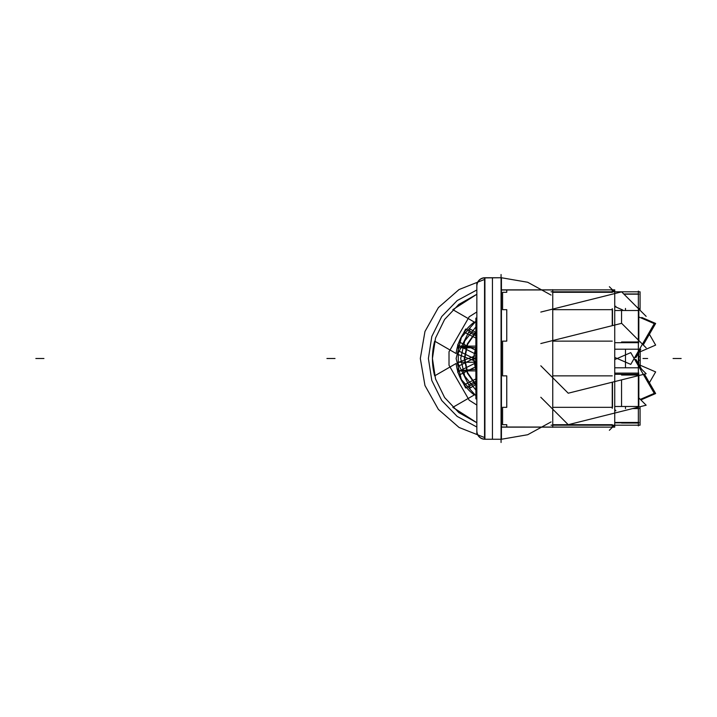 <?xml version="1.0" encoding="UTF-8"?>
<svg xmlns="http://www.w3.org/2000/svg" width="717" height="717" viewBox="0 0 717 717"><rect width="100%" height="100%" fill="white"/><g stroke="black" fill="none" stroke-linecap="round" stroke-linejoin="round"><path stroke-width="1.08" d="M640.209 366.808L640.209 356.761L638.722 356.761M638.354 342.69L638.354 374.31M649.396 334.274L655.643 345.092L640.209 351.769M640.209 365.231L655.643 371.908L649.396 382.726M615.876 410.76L615.518 410.133M640.881 399.934L655.643 393.543L644.449 374.157M641.545 369.121L635.952 359.441L634.948 359.871M638.255 365.607L638.722 365.607M638.255 351.393L638.722 351.393M638.722 364.227L638.722 352.773M615.518 306.867L615.876 306.24M634.948 357.129L635.952 357.559L640.792 349.179M643.248 344.931L655.643 323.457L641.787 317.461M625.475 408.565L625.475 407.005M625.475 367.794L625.475 349.206M625.475 309.995L625.475 308.435M640.209 350.192L640.209 360.239L638.722 360.239M646.151 347.844L621.639 323.322L540.815 343.533M552.753 341.14L612.246 341.14M638.354 341.973L621.558 341.973M638.354 349.206L614.738 349.206M540.815 312.065L621.639 291.855L646.151 316.367M552.753 309.663L612.246 309.663M638.354 310.506L614.738 310.506L638.354 310.506L614.738 310.506L638.354 310.506L614.738 310.506L621.558 310.506L621.558 323.349M638.838 316.959L654.271 323.645L630.763 364.379L614.738 357.442M622.75 309.995L614.738 306.526M638.354 309.735L638.354 349.977M614.738 342.69L638.838 342.69M638.838 340.521L638.838 309.995M612.246 308.642L612.246 325.679M612.506 425.19L612.506 427.144L612.506 425.19C612.506 427.78 612.506 427.78 612.506 425.19C612.506 427.78 612.506 427.78 612.506 425.19L612.506 427.144L614.738 427.144L614.738 289.856L501.434 289.991M506.758 289.856L501.434 289.856L506.758 289.856L506.758 292.303L502.59 292.303L502.59 309.663L506.758 309.663L506.758 341.14L502.59 341.14L502.59 375.86L506.758 375.86L506.758 407.337L502.59 407.337L502.59 424.697L506.758 424.697L506.758 427.144L501.434 427.144L506.758 427.144M501.066 274.512L501.066 442.488M484.549 439.252L501.434 439.252L484.549 439.252L484.549 277.748A8.075 8.075 0 0 0 476.841 285.823A8.075 8.075 0 0 1 484.549 277.757A8.075 8.075 0 0 0 476.841 285.823A8.075 8.075 0 0 1 484.549 277.757L501.434 277.748L501.434 439.252L484.549 439.252A8.075 8.075 0 0 1 476.841 431.177A8.075 8.075 0 0 0 484.549 439.243A8.075 8.075 0 0 1 476.841 431.177A8.075 8.075 0 0 0 484.549 439.243A8.075 8.075 0 0 1 476.841 431.177C477.37 436.259 480.184 438.947 485.284 439.243C480.184 438.947 477.37 436.259 476.841 431.177L476.85 430.809A8.075 8.075 0 0 0 485.284 439.243A8.075 8.075 0 0 1 476.85 430.809A8.075 8.075 0 0 0 485.284 439.243A8.075 8.075 0 0 1 476.85 430.809M492.445 277.748L484.719 277.748L492.445 277.748L492.445 439.252L484.719 439.252L492.445 439.252M484.916 439.252L484.916 277.748L484.916 439.252L484.916 277.748L501.066 277.748L484.916 277.748L484.916 439.252L484.916 277.748L501.066 277.748L484.916 277.748M476.841 282.91L476.841 434.09M476.841 285.966A8.075 8.057 0 0 1 485.284 277.909M476.841 431.034A8.075 8.057 -0 0 0 485.284 439.091M551.041 295.063L527.685 282.256L501.434 277.748L484.549 277.9L501.434 277.748L527.685 282.256L551.041 295.063L527.685 282.256L501.434 277.748L484.549 277.748A8.075 8.075 0 0 0 476.841 285.823C477.37 280.741 480.184 278.053 485.284 277.757C480.184 278.053 477.37 280.741 476.841 285.823M476.025 398.876L476.841 398.876L475.873 398.876L475.873 355.964L476.841 355.964M476.025 318.124L476.841 318.124L475.873 318.124L475.873 361.036L476.841 361.036M552.753 289.659L552.753 427.341M501.434 427.009L612.506 427.144M632.69 408.565L639.161 408.565M551.041 425.19L640.066 425.19L640.066 406.727M552.753 424.697L612.246 424.697L552.753 424.697M638.354 423.021L621.558 423.021M638.354 408.197L638.354 425.898M614.738 422.815L638.838 422.815M621.558 425.19L638.838 425.19M612.246 424.616L612.246 427.404M640.066 310.273L640.066 291.81L551.041 291.81M638.354 293.979L623.772 293.979M612.246 292.303L552.753 292.303L612.246 292.303M612.246 289.596L612.246 292.384M623.969 294.185L638.838 294.185M638.838 291.81L621.558 291.81M638.354 291.102L638.354 308.803M639.161 308.435L638.22 308.435M638.838 397.881L646.151 405.204L568.231 424.688L540.815 397.263M552.753 407.337L612.246 407.337M638.354 406.494L614.738 406.494L638.354 406.494L614.738 406.494L638.354 406.494L614.738 406.494L621.558 406.494L621.558 379.876M614.738 359.558L630.763 352.621L654.271 393.355L640.344 399.387M638.354 367.794L614.738 367.794M638.56 366.136L646.151 373.727L568.231 393.212L540.815 365.795M552.753 375.86L612.246 375.86L552.753 375.86M638.354 375.027L621.558 375.027M638.354 367.023L638.354 407.265M614.738 374.31L638.838 374.31L638.838 407.005M612.246 382.206L612.246 408.358M642.997 358.5L647.639 358.5L642.997 358.5M476.841 311.94L469.196 316.789L476.841 311.94L469.196 316.789L449.012 351.76L449.012 365.24L469.196 400.211L476.841 405.06M449.012 365.24L469.196 400.211L449.012 365.24L449.012 351.76L449.012 365.24M469.196 316.789L449.012 351.76L469.196 316.789M475.873 369.9L473.408 358.5L475.873 369.9L473.408 358.5L475.873 347.1M326.934 358.5L335.009 358.5L326.934 358.5M475.873 321.288L461.363 337.438L456.12 358.5L461.363 379.562L475.873 395.721L461.363 379.562L456.12 358.5L461.363 337.438L475.873 321.288L461.363 337.438L456.12 358.5L461.363 379.562L475.873 395.721M475.873 385.244L467.332 373.064L464.32 358.5L467.332 343.936L475.873 331.756L467.314 343.918L464.302 358.5L467.314 373.073L475.873 385.262L467.332 373.064L464.32 358.5L467.332 343.936L475.873 331.756L467.314 343.918L464.302 358.5L467.314 373.073L475.873 385.262L467.332 373.064L464.32 358.5L467.332 343.936L475.873 331.756L467.314 343.918L464.302 358.5L467.314 373.073L475.873 385.262M475.873 369.954L473.381 358.5L475.873 347.037L473.381 358.5L475.873 369.954L473.381 358.5L475.873 347.037M612.506 309.663L612.506 325.608L612.506 309.663M612.246 427.144L501.434 427.144L612.246 427.144M612.246 289.856L501.434 289.856L612.246 289.856M612.506 289.856L612.506 291.81L612.506 289.856L614.738 289.856L612.506 289.856L612.506 291.81L612.506 289.856L614.738 289.856L612.506 289.856M612.506 382.143L612.506 407.337L612.506 382.143M475.873 362.802L457.616 371.926L475.873 362.802L457.616 371.926L464.078 384.85L475.873 378.952M457.616 371.926L464.078 384.85L457.616 371.926M35.85 358.5L43.925 358.5L35.85 358.5M475.873 355.632L457.616 362.685L475.873 355.632L457.616 362.685L468.703 384.85L475.873 381.265M457.616 362.685L468.703 384.85L457.616 362.685M475.873 350.783L474.887 351.276L475.873 353.248L474.887 351.276L475.873 353.248L474.887 351.276L475.873 353.248L474.887 351.276L475.873 350.783M681.15 358.5L673.075 358.5L681.15 358.5M501.434 439.252L527.685 434.735L551.041 421.937L527.685 434.735L501.434 439.252L527.685 434.735L551.041 421.937M484.549 279.451L459.05 289.534L438.401 307.575L424.966 331.478L420.314 358.5L424.966 385.522L438.392 409.425L459.041 427.457L484.549 437.54L459.041 427.457L438.392 409.425L424.966 385.522L420.314 358.5L424.966 331.478L438.401 307.575L459.05 289.534L484.549 279.451L459.05 289.534L438.401 307.575L424.966 331.478L420.314 358.5L424.966 385.522L438.392 409.425L459.041 427.457L484.549 437.54M476.841 422.725L458.808 412.589L444.612 397.541L435.542 378.952L432.423 358.5L435.542 338.048L444.612 319.459L458.808 304.411L476.841 294.275L452.83 309.663L474.287 322.058C463.845 330.017 457.796 340.512 456.12 353.526L434.654 341.14C431.688 352.71 431.688 364.29 434.654 375.86L456.12 363.474C457.796 376.488 463.845 386.983 474.287 394.942L452.83 407.337L476.841 422.725L458.808 412.589L444.612 397.541L435.542 378.952L432.423 358.5L435.542 338.048L444.612 319.459L458.808 304.411L476.841 294.275L452.83 309.663L474.287 322.058C463.845 330.017 457.796 340.512 456.12 353.526L434.654 341.14C431.688 352.71 431.688 364.29 434.654 375.86L456.12 363.474C457.796 376.488 463.845 386.983 474.287 394.942L452.83 407.337L476.841 422.725L458.808 412.589L444.612 397.541L435.542 378.952L432.423 358.5L435.542 338.048L444.612 319.459L458.808 304.411L476.841 294.275L452.83 309.663L474.287 322.058C463.845 330.017 457.796 340.512 456.12 353.526L434.654 341.14C431.688 352.71 431.688 364.29 434.654 375.86L456.12 363.474C457.796 376.488 463.845 386.983 474.287 394.942L452.83 407.337L476.841 422.725M476.841 289.982L457.222 300.54L441.726 316.538L431.804 336.488L428.39 358.5L431.804 380.512L441.726 400.462L457.222 416.46L476.841 427.018L457.222 416.46L441.726 400.462L431.804 380.512L428.39 358.5L431.804 336.488L441.726 316.538L457.222 300.54L476.841 289.982L457.222 300.54L441.726 316.538L431.804 336.488L428.39 358.5L431.804 380.512L441.726 400.462L457.222 416.46L476.841 427.018M460.69 358.491L464.688 340.987L475.873 326.952L464.697 341.014L460.708 358.518L464.706 376.004L475.873 390.039L464.679 376.004L460.69 358.491L464.688 340.987L475.873 326.952L464.697 341.014L460.708 358.518L464.706 376.004L475.873 390.039L464.679 376.004L460.69 358.491L464.688 340.987L475.873 326.952L464.697 341.014L460.708 358.518L464.706 376.004L475.873 390.039L464.679 376.004L460.69 358.491M474.421 358.5L476.841 358.5L474.421 358.5M475.873 384.662L467.645 372.715L464.75 358.5L467.645 344.285L475.873 332.338L467.645 344.285L464.75 358.5L467.645 344.285L475.873 332.338L467.627 344.277L464.724 358.5L467.627 344.277L475.873 332.312L467.627 344.277L464.724 358.5L467.627 372.732L475.873 384.688L467.645 372.715L464.75 358.5L467.645 372.715L475.873 384.662L467.627 372.732L464.724 358.5L467.627 372.732L475.873 384.688M475.873 335.735L468.703 332.15L475.873 335.735L468.703 332.15L457.616 354.315L475.873 361.368M468.703 332.15L457.616 354.315L468.703 332.15M475.873 346.114L458.262 346.114L475.873 346.114L458.262 346.114L475.873 347.79L458.262 346.114L475.873 347.79L458.262 347.79L475.873 347.79L458.262 347.79L458.262 362.237L475.873 362.237M458.262 347.79L458.262 362.237L458.262 347.79M475.873 369.21L458.262 370.886L458.262 346.114L458.262 370.886L458.262 346.114L458.262 370.886L458.262 346.114L458.262 370.886L475.873 370.886L458.262 370.886L475.873 369.21L458.262 370.886L475.873 370.886M614.738 422.456L638.838 422.456L614.738 422.456M475.873 366.701L459.176 375.054L475.873 366.701L459.176 375.054L465.638 387.978L475.873 382.86M459.176 375.054L465.638 387.978L459.176 375.054M475.873 357.46L459.176 365.804L475.873 357.46L459.176 365.804L470.262 387.978L475.873 384.464M459.176 365.804L470.262 387.978L459.176 365.804M475.873 338.048L464.078 332.15L475.873 338.048L464.078 332.15L457.616 345.074L475.873 354.198M464.078 332.15L457.616 345.074L464.078 332.15M474.887 365.724L475.873 366.217L474.887 365.724L475.873 366.217L474.887 365.724L475.873 366.217L474.887 365.724L475.873 363.752L474.887 365.724M475.873 334.14L465.638 329.022L475.873 334.14L465.638 329.022L459.176 341.946L475.873 350.299M465.638 329.022L459.176 341.946L465.638 329.022M475.873 332.536L470.262 329.022L475.873 332.536L470.262 329.022L459.176 351.196L475.873 359.54M470.262 329.022L459.176 351.196L470.262 329.022M614.738 373.109L638.838 373.109L614.738 373.109M484.549 277.748L501.434 277.748M613.689 425.961L609.369 430.281M609.369 286.719L613.689 291.039"/></g></svg>
